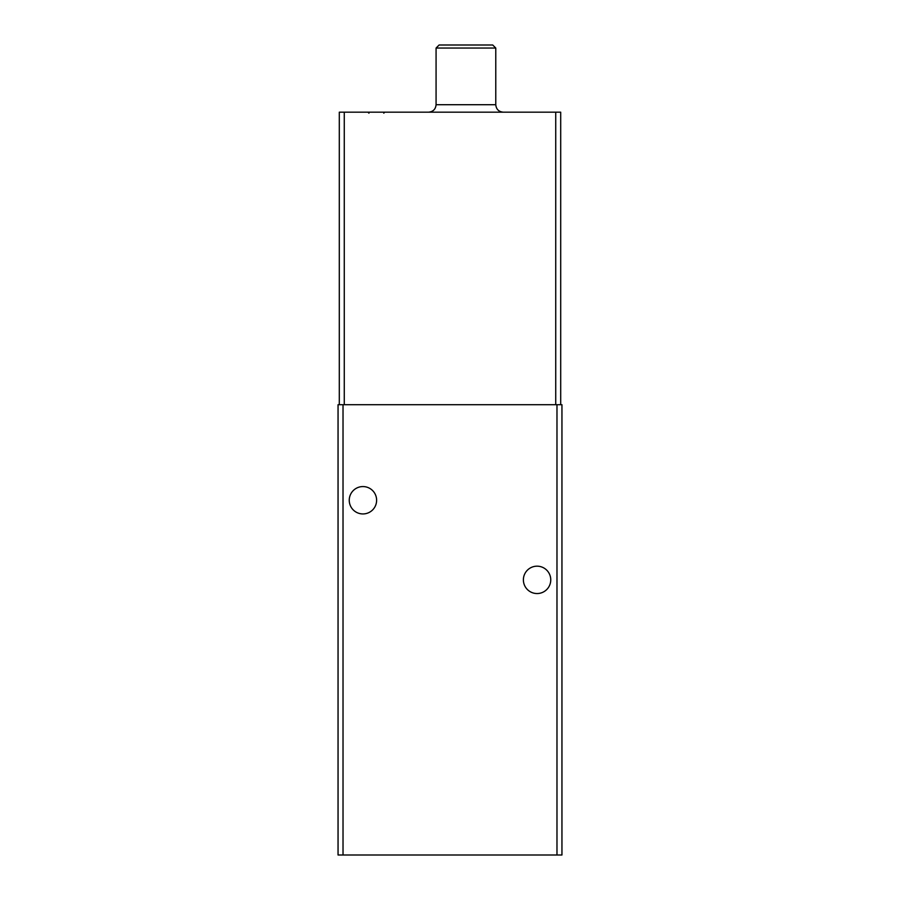 <?xml version="1.0" encoding="UTF-8"?>
<svg xmlns="http://www.w3.org/2000/svg" width="900" height="900" viewBox="0 0 900 900"><rect width="100%" height="100%" fill="white"/><g stroke="black" fill="none" stroke-linecap="round" stroke-linejoin="round"><path stroke-width="1.35" d="M556.976 404.719L338.051 404.719L338.051 855L561.949 855L561.949 404.719L556.976 404.719L556.976 855M376.616 500.254A13.68 13.68 0 0 0 356.085 488.407A13.68 13.68 0 0 0 356.085 512.1A13.68 13.68 0 0 0 376.616 500.254M550.755 579.859A13.68 13.68 0 0 0 530.224 568.012A13.68 13.68 0 0 0 530.224 591.705A13.68 13.68 0 0 0 550.755 579.859M339.3 404.719L339.3 112.174L560.7 112.174L560.7 404.719M436.072 48.049L495.776 48.049L492.716 45L439.121 45L436.072 48.049L436.072 104.704C435.623 109.237 433.136 111.724 428.603 112.174M495.776 48.049L495.776 104.704L436.072 104.704M503.235 112.174C498.701 111.724 496.215 109.237 495.776 104.704M343.024 404.719L343.024 855M344.272 404.719L344.272 112.174M555.727 404.719L555.727 112.174M383.782 113.164L384.772 112.174M368.955 113.164L367.954 112.174"/></g></svg>

